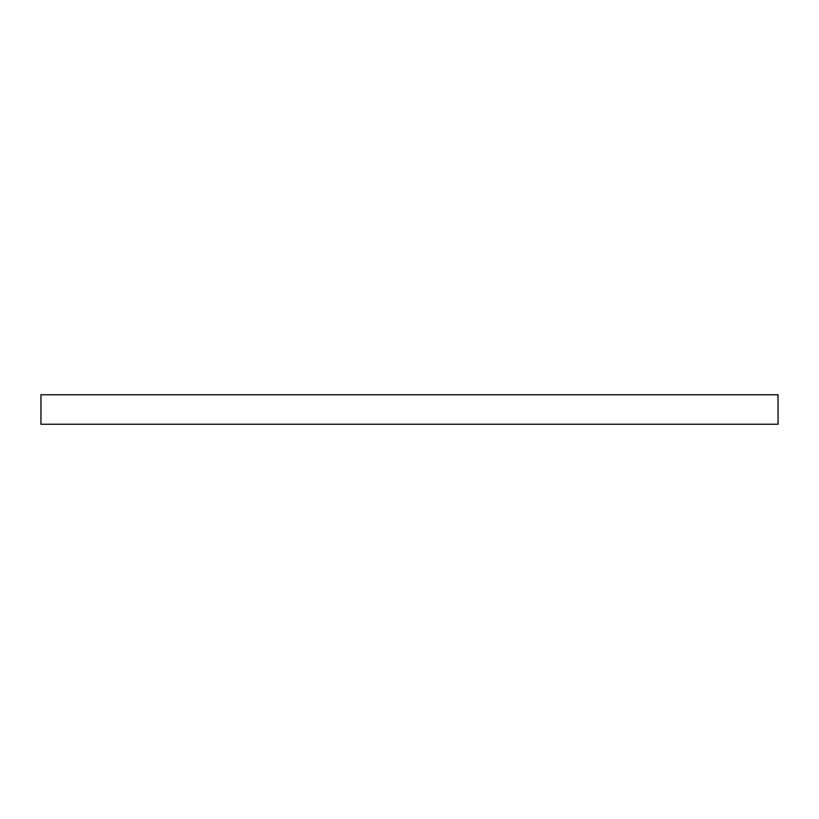 <?xml version="1.0" encoding="UTF-8"?>
<svg xmlns="http://www.w3.org/2000/svg" width="819" height="819" viewBox="0 0 819 819"><rect width="100%" height="100%" fill="white"/><g stroke="black" fill="none" stroke-linecap="round" stroke-linejoin="round"><path stroke-width="1.23" d="M409.5 394.758L778.05 394.758L778.05 424.242L40.95 424.242L40.95 394.758L409.5 394.758"/></g></svg>
